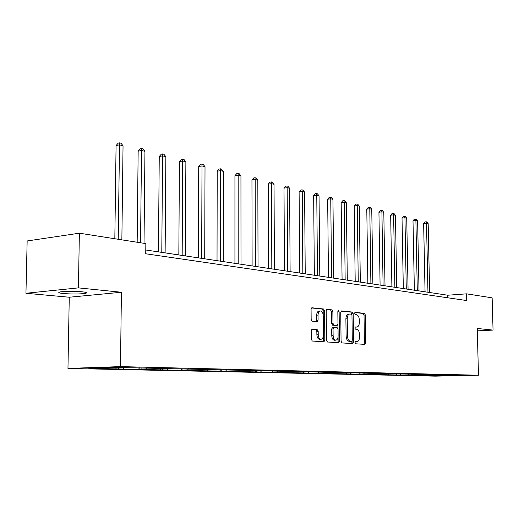 <?xml version="1.0" encoding="UTF-8"?>
<svg xmlns="http://www.w3.org/2000/svg" width="519" height="519" viewBox="0 0 519 519"><rect width="100%" height="100%" fill="white"/><g stroke="black" fill="none" stroke-linecap="round" stroke-linejoin="round"><path stroke-width="0.78" d="M354.996 342.644L355.632 343.792L364.902 344.376L365.739 342.877L365.344 314.994L364.468 313.353L355.223 312.367L354.62 313.398L355.249 314.559L356.462 314.683C358.162 315.163 359.122 316.927 359.33 319.964L359.362 322.305C359.271 325.037 358.48 326.62 356.968 327.048L355.333 326.951L354.808 328.002L355.444 329.15L356.65 329.254C358.357 329.701 359.317 331.446 359.524 334.489L359.557 336.837C359.459 339.647 358.642 341.249 357.085 341.658L355.541 341.586L354.996 342.644M63.714 293.559C72.589 294.208 79.816 294.143 85.382 293.371C87.698 292.813 86.511 292.281 81.807 291.769C72.978 291.101 65.699 291.153 59.977 291.918C57.57 292.502 58.816 293.047 63.714 293.559M312.23 329.28L311.251 330.869L311.322 339.303L312.328 341.041L323.966 341.768L324.816 340.192L324.531 310.719L323.551 308.98L311.88 307.761L311.076 309.305L311.153 319.451L312.166 321.203L317.278 321.644L318.095 320.087L318.05 315.098C318.134 312.769 318.848 311.394 320.184 310.978C321.962 311.05 322.98 312.587 323.233 315.604L323.421 335.047C323.324 337.48 322.571 338.888 321.157 339.264C319.432 339.128 318.458 337.597 318.225 334.671L318.199 331.401L317.206 329.669L312.075 329.286M121.414 292.255L78.427 287.883L79.368 233.193L27.15 240.965L25.95 293.267L69.261 297.231L67.963 368.425L120.479 366.615L121.414 292.255L69.261 297.231M477.311 330.863L493.05 330.084L477.246 328.475L478.479 375.224L120.479 366.615M493.05 330.084L492.142 297.848L466.555 293.838L447.741 295.22L145.781 249.989M79.368 233.193L145.845 243.606L145.742 253.778L466.724 300.546L466.555 293.838M341.074 341.255L342.015 342.923L352.68 343.604L353.549 342.079L353.186 313.716L352.278 312.055L341.638 310.913L340.743 312.412L341.074 341.255M338.557 342.702L327.463 342.002L326.49 340.302L326.198 310.894L326.976 309.369L331.907 309.875L332.867 311.588L332.99 323.389L333.944 325.089L337.188 325.355L337.973 323.83L337.837 311.627L338.369 310.583L339.128 311.763L339.465 341.152L338.557 342.702M78.427 287.883L25.95 293.267M111.047 367.29L463.409 375.438L429.33 375.659L111.228 368.801L88.658 368.055L111.047 367.29M67.963 368.425L435.24 376.145L478.479 375.224M124.099 367.595L123.256 368.808M139.488 367.867L138.599 369.145M146.501 368.107L145.664 369.301M161.15 368.425L160.3 369.619M167.871 368.607L167.047 369.768M181.845 368.925L181.027 370.073M188.468 368.821L187.469 370.216M201.644 369.385L200.834 370.501M207.989 369.281L206.997 370.637M220.588 369.826L219.784 370.916M226.647 369.749L225.687 371.046M238.734 370.242L237.936 371.312M244.507 370.209L243.593 371.435M256.127 370.644L255.335 371.695M261.634 370.65L260.759 371.812M272.806 371.033L272.027 372.058M278.074 371.072L277.237 372.175M288.83 371.403L288.058 372.408M293.864 371.474L293.06 372.519M304.225 371.76L303.466 372.746M309.045 371.857L308.273 372.85M319.036 372.097L318.277 373.07M323.661 372.207L322.909 373.167M333.289 372.428L332.536 373.382M337.739 372.532L337 373.479M347.01 372.746L346.27 373.68M351.305 372.843L350.572 373.771M360.244 373.051L359.518 374.154M364.383 373.148L363.65 374.056M372.999 373.349L372.279 374.244M376.995 373.44L376.275 374.335M385.319 373.635L384.598 374.517M389.172 373.719L388.459 374.601M397.204 373.907L396.497 374.776M400.934 373.991L400.227 374.854M408.7 374.173L407.999 375.023M412.3 374.257L411.599 375.107M419.806 374.433L419.112 375.269M423.29 374.51L422.596 375.347M430.608 374.614L429.868 375.503M433.923 374.757L433.242 375.574M444.9 375.834L445.192 375.016M447.8 297.789L447.741 295.22M116.691 367.42L115.847 368.652M346.394 373.524L346.4 373.875M332.783 373.07L332.789 373.576M318.66 372.584L318.666 373.278M303.985 372.071L303.991 372.96M288.739 371.526L288.746 372.629M272.877 371.033L272.884 372.285M256.367 370.65L256.367 371.928M239.162 370.255L239.162 371.559M221.23 369.839L221.224 371.176M202.507 369.405L202.501 370.767M182.954 368.918L182.941 370.345M162.505 368.38L162.492 369.904M141.097 367.815L141.084 369.444M118.663 367.465L118.65 368.964M355.294 341.71L356.897 341.664M356.728 327.061L355.067 327.113M363.942 344.318L364.422 342.936L364.033 315.078L363.151 313.444L354.847 312.555M351.876 314.754L350.954 312.14L341.165 311.095M351.72 343.539L352.206 340.808M350.403 341.379L351.733 341.32L352.284 340.256L351.966 315.318L351.331 314.151L349.605 314.027C348.106 314.488 347.315 316.071 347.224 318.789L347.432 335.949C347.646 339.05 348.625 340.814 350.377 341.236L351.674 341.32L350.422 341.379M348.586 314.099L348.275 314.118C346.776 314.572 345.978 316.162 345.888 318.874L347.224 318.789M350.338 341.385L349.04 341.294C347.295 340.873 346.309 339.115 346.095 336.014L345.888 318.874M326.646 309.551L331.907 309.875M335.877 325.426L332.601 325.166L331.641 323.467L331.518 311.679L330.564 309.966M337.934 324.349L337.979 328.78M338.07 336.883L338.122 341.217L339.465 341.152M333.12 335.663C333.347 338.524 334.281 340.023 335.929 340.172C337.298 339.809 338.025 338.427 338.109 336.027L338.038 329.299L337.091 327.612L333.97 327.353L333.049 328.897L333.12 335.663L331.771 335.735C331.998 338.589 332.932 340.088 334.58 340.237L335.741 340.179M333.821 327.359L332.504 327.431L331.699 328.968L333.049 328.897M331.771 335.735L331.699 328.968M337.597 342.644L338.122 341.217M320.943 339.277L319.795 339.329C318.076 339.192 317.096 337.661 316.869 334.742L316.837 331.479L315.844 329.747L311.776 329.429M319.159 311.05L318.828 311.069C317.492 311.491 316.778 312.86 316.694 315.189L318.05 315.098M316.246 321.572L316.739 320.171L316.694 315.189M323.22 315.221L323.175 310.81L322.202 309.077L311.536 307.942M322.915 341.71L323.46 340.256L323.415 335.43M429.641 292.508L428.175 223.663L426.508 223.235L423.64 223.585L425.055 291.821M423.64 223.585L424.97 221.911L426.112 221.775L426.508 223.235L427.961 292.255M426.112 221.775L426.78 221.944L428.175 223.663M419.028 290.919L417.626 220.971L415.901 220.53L413.007 220.886L414.37 290.218M413.007 220.886L414.363 219.193L415.518 219.044L415.901 220.53L417.295 290.659M415.518 219.044L416.206 219.226L417.626 220.971M408.07 289.278L406.727 218.188L404.943 217.733L402.024 218.103L403.321 288.564M402.024 218.103L403.406 216.378L404.573 216.228L404.943 217.733L406.28 289.005M404.573 216.228L405.281 216.41L406.727 218.188M396.737 287.578L395.459 215.307L393.616 214.84L390.671 215.223L391.897 286.851M390.671 215.223L392.079 213.471L393.259 213.315L393.616 214.84L394.881 287.299M393.259 213.315L393.992 213.504L395.459 215.307M385.014 285.82L383.807 212.336L381.906 211.849L378.935 212.245L380.083 285.087M378.935 212.245L380.369 210.461L381.556 210.305L381.906 211.849L383.093 285.534M381.556 210.305L382.315 210.5L383.807 212.336M372.882 284.003L371.753 209.254L369.781 208.755L366.784 209.163L367.861 283.251M366.784 209.163L368.25 207.353L369.45 207.185L369.781 208.755L370.897 283.705M369.45 207.185L370.235 207.392L371.753 209.254M360.316 282.122L359.278 206.069L357.234 205.55L354.205 205.972L355.197 281.356M354.205 205.972L355.703 204.129L356.91 203.961L357.234 205.55L358.259 281.817M356.91 203.961L357.727 204.168L359.278 206.069M347.295 280.176L346.348 202.767L344.233 202.228L341.178 202.663L342.073 279.391M341.178 202.663L342.702 200.795L343.928 200.619L344.233 202.228L345.161 279.851M343.928 200.619L344.772 200.834L346.348 202.767M333.788 278.152L332.945 199.348L330.752 198.783L327.671 199.238L328.462 277.354M327.671 199.238L329.234 197.337L330.46 197.149L330.752 198.783L331.583 277.821M330.46 197.149L331.343 197.376L332.945 199.348M319.782 276.05L319.042 195.799L316.765 195.215L313.658 195.682L314.345 275.239M313.658 195.682L315.254 193.743L316.499 193.555L316.765 195.215L317.485 275.706M316.499 193.555L317.407 193.788L319.042 195.799M305.23 273.876L304.608 192.114L302.246 191.511L299.113 191.991L299.677 273.039M299.113 191.991L300.748 190.019L302 189.824L302.246 191.511L302.849 273.513M302 189.824L302.947 190.071L304.608 192.114M290.115 271.612L289.621 188.287L287.163 187.657L284.003 188.163L284.444 270.762M284.003 188.163L285.677 186.152L286.942 185.945L287.163 187.657L287.636 271.236M286.942 185.945L287.922 186.198L289.621 188.287M274.395 269.257L274.038 184.303L271.482 183.655L268.297 184.174L268.595 268.388M268.297 184.174L270.01 182.13L271.281 181.916L271.482 183.655L271.82 268.868M271.281 181.916L272.306 182.182L274.038 184.303M258.034 266.805L257.826 180.164L255.166 179.49L251.955 180.028L252.111 265.916M251.955 180.028L253.713 177.946L254.998 177.725L255.166 179.49L255.354 266.403M254.998 177.725L256.062 177.998L257.826 180.164M240.998 264.255L240.946 175.857L238.176 175.15L234.938 175.714L234.932 263.347M234.938 175.714L236.742 173.586L238.039 173.359L238.176 175.15L238.202 263.834M238.039 173.359L239.142 173.644L240.946 175.857M223.235 261.589L223.358 171.367L220.471 170.628L217.208 171.218L217.026 260.661M217.208 171.218L219.063 169.045L220.367 168.811L220.471 170.628L220.322 261.154M220.367 168.811L221.522 169.11L223.358 171.367M204.707 258.819L205.018 166.683L202.008 165.911L198.719 166.528L198.342 257.865M198.719 166.528L200.619 164.315L201.936 164.069L202.008 165.911L201.657 258.358M201.936 164.069L203.137 164.374L205.018 166.683M185.348 255.919L185.873 161.792L182.727 160.994L179.418 161.63L178.834 254.939M179.418 161.63L181.371 159.372L182.694 159.112L182.169 255.439M182.694 159.112L183.953 159.437L185.873 161.792M165.12 252.889L165.872 156.686L162.577 155.849L159.249 156.511L158.438 251.89M159.249 156.511L161.26 154.208L162.59 153.935L161.792 252.39M162.59 153.935L163.907 154.279L165.872 156.686M144.016 243.32L144.95 151.347L141.505 150.465L138.158 151.165L137.165 242.243M138.158 151.165L140.221 148.804L141.557 148.525L140.539 242.769M141.557 148.525L142.939 148.882L144.95 151.347M121.861 239.849L123.042 145.755L119.441 144.833L116.074 145.56L114.829 238.746M116.074 145.56L118.196 143.153L119.545 142.855L118.215 239.278M119.545 142.855L120.985 143.231L123.042 145.755M355.489 341.723L356.819 341.664M355.301 327.132L356.624 327.054M363.151 313.444L364.468 313.353M364.033 315.078L365.344 314.994M364.422 342.936L365.739 342.877M350.954 312.14L352.278 312.055M351.863 313.807L353.186 313.716M352.219 342.138L353.549 342.079M346.095 336.014L347.432 335.949M349.04 341.294L350.377 341.236M331.518 311.679L332.867 311.588M331.641 323.467L332.99 323.389M332.601 325.166L333.944 325.089M335.722 325.439L337.065 325.361M337.843 311.854L339.128 311.763M315.844 329.747L317.206 329.669M316.837 331.479L318.199 331.401M316.869 334.742L318.225 334.671M316.739 320.171L318.095 320.087M322.202 309.077L323.551 308.98M323.175 310.81L324.531 310.719M323.46 340.256L324.816 340.192M85.401 292.288L85.382 293.371M348.275 314.118L349.605 314.027M335.845 325.432L337.097 325.361M332.504 327.431L333.847 327.359M318.828 311.069L320.184 310.978"/></g></svg>

